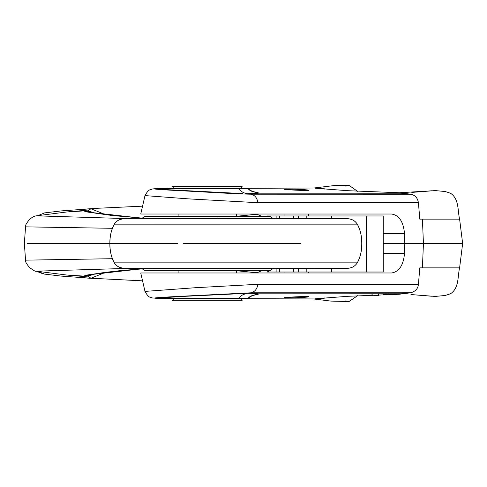 <?xml version="1.0" encoding="UTF-8"?>
<svg xmlns="http://www.w3.org/2000/svg" width="487" height="487" viewBox="0 0 487 487"><rect width="100%" height="100%" fill="white"/><g stroke="black" fill="none" stroke-linecap="round" stroke-linejoin="round"><path stroke-width="0.73" d="M293.673 218.468L293.673 215.972L383.269 215.972L383.269 272.008L267.247 272.008L267.247 270.492M293.673 215.972L279.617 215.972L279.617 218.596M268.288 216.514L268.288 215.972L267.247 215.972L267.247 216.514M268.288 215.972L268.696 215.972L268.696 216.514M276.117 218.633L276.117 215.972L268.696 215.972M276.117 215.972L279.617 215.972M308.642 272.982L308.642 272.008L308.642 272.982M308.642 215.972L308.642 214.024L308.642 215.972M141.614 268.264L144.438 270.492L270.437 270.492L273.329 268.24M218.316 218.766L217.707 216.514L144.499 216.514L270.437 216.514L273.329 218.766M27.278 243.5L143.415 243.5M144.499 270.492L270.437 270.492M88.007 210.865L94.301 212.916M82.693 210.627L83.131 210.561M93.912 212.813L82.674 210.627L66.804 211.973L83.429 210.932L91.045 212.107M82.674 210.634L87.295 212.009L141.827 218.219M131.654 218.748L36.294 215.838L66.804 211.973M156.157 218.693L157.624 218.718M141.912 218.066L112.485 215.558L87.295 212.009L92.798 212.539L90.819 212.046M112.4 228.306L25.555 226.845C24.904 226.071 26.115 223.74 29.196 219.832C31.758 217.403 34.127 216.07 36.294 215.838L38.394 215.711M285.972 243.5L300.978 243.5M141.51 218.742L144.438 216.514M155.609 218.706L169.184 218.736M263.564 218.712L314.182 218.7M132.896 224.166L132.519 224.16M144.402 218.742L152.796 218.687M300.954 218.7L307.127 218.608M183.075 243.5L295.792 243.5L183.075 243.5M325.273 224.148L331.3 224.148M338.197 224.148L348.85 224.148M352.807 224.148L357.038 224.148M346.592 218.693C351.243 218.596 354.804 220.416 357.275 224.148L114.354 224.16C116.837 220.416 120.405 218.614 125.062 218.754L346.592 218.693M94.301 274.09L88.007 276.141M93.912 274.193L83.058 276.439L66.804 275.033L83.429 276.074L92.798 274.467L87.295 274.997L141.827 268.787M68.332 275.179L83.825 276.342M82.674 276.373L87.295 274.997L105.728 272.312L122.614 270.37L141.912 268.94M131.654 268.258L36.294 271.168L66.804 275.033M25.555 226.845L24.35 243.5L25.555 260.161C24.91 260.959 26.128 263.303 29.208 267.193C33.286 270.431 35.648 271.758 36.294 271.168L38.394 271.296M25.555 260.161L112.4 258.7M263.564 268.294L257.507 268.294M144.402 268.264L161.392 268.27M300.954 268.3L263.29 268.319M125.062 268.252C120.405 268.392 116.837 266.59 114.354 262.846C111.2 256.85 109.709 250.403 109.879 243.5C109.879 235.842 111.371 229.395 114.354 224.16C111.2 230.156 109.709 236.603 109.879 243.5C109.879 251.164 111.371 257.611 114.354 262.846L357.275 262.858C360.264 257.623 361.756 251.176 361.756 243.506C361.926 236.597 360.435 230.144 357.275 224.148C360.264 229.383 361.756 235.836 361.756 243.5C361.926 250.409 360.435 256.862 357.275 262.858C354.804 266.59 351.243 268.41 346.592 268.313L346.963 268.313M308.606 190.247C309.367 189.577 283.519 188.737 284.244 189.279C283.483 189.729 309.348 190.947 308.606 190.247M383.269 233.517L404.514 233.517C403.406 221.688 399.084 215.193 391.554 214.024L140.907 214.024L256.442 214.024L236.579 214.024L236.579 216.514M178.108 216.514L178.108 214.024L140.755 214.024L144.986 195.597M284.244 297.727C283.483 297.277 309.348 296.059 308.606 296.76C309.367 297.429 283.519 298.269 284.244 297.727M399.346 294.251L410.894 292.766C415.575 291.311 418.083 288.487 418.418 284.305L419.812 267.868L459.6 267.868C457.53 275.959 459.381 288.06 450.438 293.783L445.215 295.475L436.303 296.321M324.695 297.91L323.307 298.988L241.004 298.671M257.964 272.842L236.579 270.735M237.187 243.5L264.971 243.5M178.108 270.492L178.108 272.982L140.755 272.982L144.986 291.403L195.384 287.714L257.897 284.298L418.418 284.305M422.406 267.868L423.44 243.5L404.813 243.5L404.514 253.49C403.406 265.318 399.084 271.813 391.554 272.982L140.907 272.982L256.442 272.982L262.164 270.492M236.579 270.492L236.579 272.982L256.442 272.982M410.894 194.24C415.155 195.159 417.663 198.014 418.424 202.793L419.812 219.138L422.406 219.138L423.44 243.5L462.65 243.5L459.6 267.868M423.44 243.5L383.269 243.5M407.978 293.192L248.455 293.156L250.975 292.803L177.84 296.431C150.13 297.941 149.728 298.306 163.218 298.403L167.041 298.324M251.7 295.755L258.262 294.221C257.605 293.819 257.446 293.259 247.171 293.326L248.467 293.15M321.56 298.969L323.441 298.981M321.554 298.969L315.521 298.774L347.541 296.321L399.303 294.258M410.894 292.778L250.975 292.803C254.817 291.871 257.13 289.041 257.903 284.298M44.53 274.108L61.234 276.099L90.966 278.229L87.77 276.214M38.108 271.448L44.53 274.09M105.582 272.33L90.966 278.229L142.155 280.829M79.29 277.541L98.185 278.765M177.499 243.5L143.202 243.5M142.728 243.5L136.092 243.5M404.514 233.517L404.813 243.5M166.664 298.312L161.952 297.837L181.328 296.498L247.171 293.326C236.956 295.913 241.382 299.402 236.779 298.415L169.756 298.415L173.835 298.415L172.483 300.759L242.203 300.759L240.852 298.415L244.937 298.415L236.779 298.415M257.964 214.164L236.579 216.271M256.442 214.024L262.164 216.514M162.92 188.603L163.054 188.603C156.631 188.536 152.827 188.737 151.646 189.212C150.526 190.155 149.04 188.311 144.992 195.597L188.286 198.86L257.897 202.708L418.418 202.702M422.406 219.138L459.6 219.138L462.65 243.5M251.7 191.251L258.262 192.785C259.236 193.321 255.541 193.619 247.171 193.68L250.975 194.203L410.894 194.228L399.303 192.749L347.541 190.685L315.533 188.238M321.554 188.037L315.521 188.232M321.56 188.037L323.441 188.025L324.695 189.096M323.307 188.025L317.329 188M257.897 202.708C257.16 197.929 254.853 195.092 250.975 194.203C234.825 193.948 200.589 191.683 177.84 190.575C153.076 189.279 148.2 188.621 163.218 188.603L167.041 188.676M407.978 193.808L248.455 193.85M38.102 215.558L44.536 212.935M44.53 212.898L61.259 210.908L90.966 208.777L87.782 210.792M105.582 214.676L90.966 208.777L99.232 208.174L79.29 209.459M166.664 188.694L161.264 189.035L168.624 189.747L242.611 193.589M252.686 191.586L248.041 188.889L244.924 188.591L169.756 188.591L173.835 188.591L172.483 186.247L242.203 186.247L240.852 188.591M236.779 188.591C240.998 187.446 238.21 191.969 247.171 193.68M387.433 294.251L387.804 294.239M387.804 294.294L388.255 294.233M383.653 294.349L385.68 294.288M385.68 294.586L386.38 294.276M370.924 294.891L372.397 295.146L372.397 294.818M372.397 295.146C376.463 295.706 378.429 295.792 378.296 295.39M366.303 215.972L366.303 272.008M331.568 215.972L331.568 218.693M331.568 268.313L331.568 272.008M306.816 215.972L306.816 218.602M306.816 268.404L306.816 272.008M298.294 215.972L298.294 218.486M298.294 268.52L298.294 272.008M279.617 268.41L279.617 272.008M293.673 272.008L293.673 268.538M268.696 270.492L268.696 272.008M276.117 272.008L276.117 268.374M217.707 270.492L218.316 268.24M162.902 298.403L152.346 297.965C150.3 296.851 149.016 298.641 144.992 291.409L144.992 291.409M383.269 253.49L404.514 253.49M258.262 294.221C245.618 296.059 250.854 299.262 244.9 298.415L248.041 298.117L252.686 295.42M258.262 192.785C245.643 190.947 250.829 187.745 244.9 188.591M268.288 272.008L268.288 270.492M284 214.024L284 215.972L284 214.024M284 272.008L284 272.982L284 272.008M93.991 212.831L88.482 210.92L83.082 210.567M68.332 211.827L83.076 210.567M158.549 218.663L168.727 218.736M257.507 218.712L263.284 218.687M151.95 218.687L161.392 218.736M141.571 218.742L152.151 218.681M357.275 224.148L356.454 222.924M355.65 222.029L353.988 220.684M353.075 220.148L351.437 219.442M350.932 219.272L348.668 218.797M346.969 218.693L124.599 218.748C126.583 218.529 117.063 218.444 114.354 224.16M93.991 274.175L88.439 276.092L83.064 276.439M144.438 270.492L145.12 270.492M151.956 268.325L151.14 268.325M149.905 268.319L141.577 268.264M307.127 268.398L314.182 268.307M357.275 262.858L356.454 264.082M350.902 267.74L348.68 268.203M114.354 262.846C117.02 268.538 126.626 268.489 124.599 268.258L346.914 268.313M435.889 296.48L410.937 294.55L431.932 296.254M317.816 299.006L317.5 299.006M313.872 299L330.99 301.094L347.907 301.526L349.149 301.423L344.979 300.881L349.142 301.465L357.598 295.67M42.771 273.724L36.202 271.156M165.72 298.202L169.811 298.415M317.329 187.994L241.004 188.335M142.155 206.178L98.191 208.241M165.72 188.804L169.756 188.591M459.6 219.138C457.53 211.048 459.381 198.946 450.438 193.223L445.215 191.531L436.303 190.685M435.889 190.527L411.789 192.408L431.932 190.752M426.551 191.123L399.346 192.755M357.592 191.336L349.368 185.577L344.979 186.125L349.149 185.584L347.907 185.48L334.593 185.523L313.872 188.006M378.375 294.538L378.375 295.481"/></g></svg>

